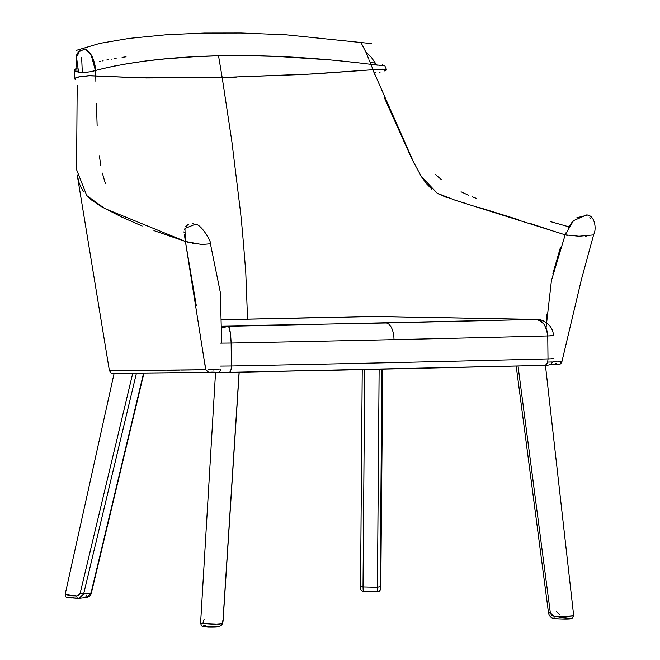 <?xml version="1.0" encoding="UTF-8"?>
<svg xmlns="http://www.w3.org/2000/svg" width="660" height="660" viewBox="0 0 660 660"><rect width="100%" height="100%" fill="white"/><g stroke="black" fill="none" stroke-linecap="round" stroke-linejoin="round"><path stroke-width="0.99" d="M552.057 361.985L547.561 362.101A1680.055 36.399 -0.6 0 0 552.057 361.985M560.546 362.414L560.777 362.002M123.123 370.772L109.403 370.606C111.07 373.156 112.101 374.072 112.505 373.354L208.717 372.339L114.46 373.354M213.807 370.177L213.947 369.765M216.142 370.12L216.381 369.229L216.142 370.12M219.211 372.149L222.808 372.504L219.211 372.149M377.602 316.486A16.401 13.208 -88.9 0 0 377.066 316.486L535.524 319.44L371.316 316.462L221.768 319.753L377.066 316.486A16.401 13.208 91.1 0 1 377.553 316.486L537.298 319.498C540.68 318.92 552.898 323.466 553.476 335.659L547.75 335.957L547.998 358.908C554.284 358.726 555.34 358.578 551.166 358.471C555.34 358.578 554.284 358.726 547.998 358.908C547.808 362.86 546.595 365.021 544.376 365.392L548.179 365.079M228.995 372.446L222.808 372.504L228.995 372.446C230.48 372.091 231.272 369.947 231.388 365.995L220.069 366.102L231.388 365.995C231.272 369.947 230.48 372.091 228.995 372.446L544.376 365.392L311.066 370.788M545.589 365.351L545.011 365.376M221.71 372.479L222.808 372.504M550.918 335.519C555.01 335.626 553.955 335.775 547.75 335.957A1679.403 36.383 179.4 0 1 393.995 339.636A1679.403 36.383 -0.6 0 0 547.75 335.957L546.744 329.604L544.046 324.258L540.111 320.719L535.524 319.44C541.86 319.168 545.935 324.679 547.75 335.957L547.998 358.908A1679.403 36.383 179.4 0 1 231.388 365.995A1679.403 36.383 -0.6 0 0 547.998 358.908C547.808 362.86 546.595 365.021 544.376 365.392L222.47 372.504M364.501 316.561A16.401 7.739 -91.3 0 0 364.312 316.561L377.553 316.486M227.964 326.32L221.834 326.024L386.075 323.012A16.401 7.739 88.7 0 1 393.995 339.636A1679.403 36.383 179.4 0 1 231.14 343.043L220.019 343.15L231.14 343.043L231.388 365.995L231.14 343.043C230.604 331.733 229.548 326.155 227.964 326.32L221.842 328.07L225.604 326.609L227.964 326.32L228.838 327.112L230.53 333.803L231.14 343.043A1679.403 36.383 -0.6 0 0 393.995 339.636A16.401 7.739 -91.3 0 0 386.075 323.012L535.524 319.44L227.964 326.32M81.642 57.395L82.31 72.394M80.206 50.647C77.731 52.288 76.469 54.31 76.444 56.71L78.54 72.105L76.444 56.71L79.068 52.717M77.03 68.359C67.295 71.593 84.488 74.233 95.419 70.496L91.105 54.78L85.057 48.881L78.226 52.082M86.221 49.566L89.809 52.965L92.664 57.535M93.357 59.095L95.056 65.497M95.197 66.685L95.419 70.496C129.005 61.809 170.041 56.909 218.534 55.795C266.409 54.755 317.188 57.601 370.87 64.334L369.394 60.547M368.923 59.367L366.3 53.146M365.524 51.431L361.02 42.661M95.419 70.496L95.527 75.925L95.419 70.496L90.948 71.602M208.312 77.723L222.172 77.468L218.534 55.795L193.289 56.793L164.117 58.996L145.274 61.025L121.894 64.573M115.087 65.885L101.78 68.854M74.58 79.035L75.677 77.822L78.656 76.923L90.272 75.661L80.718 76.502L76.263 77.599L74.481 78.672M89.843 71.816L84.892 72.352M83.54 72.394L82.252 72.394M78.82 72.146L74.638 70.826M74.39 70.348L74.465 78.771M75.1 69.358L75.966 68.854M99.718 61.495L100.526 61.314M102.036 60.992L103.125 60.753M106.763 60.019L108.397 59.705M111.094 59.202L111.664 59.103M114.254 58.649L116.152 58.328M122.1 57.379L126.052 56.793M360.484 63.063L340.18 60.844M330.775 59.936L277.654 56.455L244.934 55.638L218.534 55.795L222.172 77.468L236.849 77.08M377.809 65.183L370.87 64.334L373.082 69.712L370.87 64.334L383.567 65.678L382.421 64.647M386.504 70.034L385.325 69.242L380.416 69.168L386.521 69.655M236.923 77.08L208.255 77.723M375.614 63.22L370.078 62.304M384.656 65.439L384.087 65.67M383.452 65.678L381.546 65.563M380.581 65.48L379.178 65.34M593.687 234.514L593.678 234.597C596.698 229.358 595.097 215.135 586.616 214.954L573.499 220.638L565.166 234.845L579.018 236.239L593.332 234.927M210.433 243.763L201.877 244.53L185.41 241.453L184.924 228.459L195.244 224.309C201.176 223.715 211.918 242.583 210.433 243.763M435.353 174.446L441.177 179.429M461.043 191.804L468.534 195.228M472.379 196.828L476.281 198.338M550.877 221.727L568.912 226.834M109.387 370.639L77.195 174.834L78.961 182.424L81.015 187.489L83.787 191.969M87.368 196.234L91.624 200.071L101.491 206.728L122.059 217.198L142.123 226.042M153.929 230.604L185.41 241.453L196.276 305.464M204.831 363.28L205.706 369.732L181.054 370.087M179.701 370.103L167.574 370.26M155.554 370.392L133.089 370.648M75.347 79.349L74.695 78.68L75.859 77.839L78.771 76.948L88.151 75.71L146.446 77.962L222.172 77.468L304.573 74.423L372.859 69.721L414.596 164.464M196.573 224.854L192.555 223.608M188.595 224.103L185.757 226.611M184.701 229.309L184.594 229.828M184.437 234.877L185.41 241.453L104.668 208.486L86.749 195.583L76.568 169.62L77.187 85.412M384.632 70.909L386.298 69.663L384.367 69.176L372.859 69.721L382.462 69.118L386.298 69.663M421.204 176.319L437.25 193.281L455.326 200.302L560.183 233.261M567.485 235.438L565.166 234.845L566.206 232.328M568.211 228.104L571.651 222.775M576.848 217.742L587.243 215.185M589.85 217.569L590.255 218.485M111.358 370.301L109.692 370.499M109.593 370.714L205.706 369.732L208.742 372.339L205.706 369.732L185.41 241.453L188.273 242.335M553.121 361.581L556.331 361.647M557.799 361.688L561.775 361.927M586.476 236.024L585.28 236.09M557.824 232.501L565.166 234.845L551.43 280.5L546.059 327.764M192.769 243.416L195.203 243.837M203.296 244.596L204.278 244.621M220.993 369.014L219.846 369.171M218.897 369.27L210.655 369.773M208.527 369.74L218.113 369.344M74.695 78.68L76.428 77.616L80.817 76.519L90.379 75.661L138.55 77.847L222.172 77.468L231.891 141.751L239.861 206.778C241.131 216.035 243.111 237.996 245.784 272.679L247.566 319.176L245.784 272.679C243.111 237.996 241.131 216.035 239.861 206.778L231.891 141.751L222.172 77.468L314.077 73.92L372.859 69.721L375.086 75.182M380.226 72.022L379.17 72.221M375.639 72.773L374.41 72.938M556.182 363.289L554.062 364.609L558.401 364.559M546.373 322.666L547.033 313.937M552.874 273.603L560.513 247.203M550.349 230.084L528.8 223.006M518.29 219.623L478.186 207.199M466.191 203.569L456.464 200.64M447.208 197.761L437.695 193.545M431.929 189.304L426.591 183.81L421.542 176.863L411.856 158.977L384.095 97.16M184.355 232.254L183.579 231.94M105.352 183.43L102.333 173.069M100.873 165.932L99.404 156.057M97.135 125.606L96.434 103.777M95.873 81.337L95.758 75.916M215.102 372.19L213.741 372.265M211.637 372.298L208.742 372.339C217.99 371.365 219.186 374.377 221.108 368.957M167.813 372.809L130.911 373.197M557.023 364.592L549.747 364.716L559.16 364.501L560.678 363.833L561.841 361.919M204.146 625.903L205.441 625.564C201.688 626.043 202.653 626.488 208.329 626.917C215.152 627.041 218.815 626.802 219.301 626.183L217.684 626.596M216.975 626.761L208.329 626.917L203.23 626.15M202.975 622.842L204.13 619.261M200.607 623.436L219.722 624.212L222.255 623.337L223.022 620.095L221.875 623.675A2.623 2.516 75.6 0 1 220.044 626.101A2.623 2.516 -104.4 0 0 221.875 623.675L213.865 624.302L200.574 623.469L215.556 372.232M200.574 623.469C202.339 626.975 200.153 626.084 208.345 626.926L217.008 626.802L220.011 626.109A2.623 2.516 75.6 0 1 219.301 626.183M223.022 620.095L239.093 372.257L223.022 620.095M559.036 617.653L564.581 617.909M565.694 617.966L570.958 618.717L562.757 619.039M561.908 619.006L561.346 618.981M560.794 618.956L560.241 618.932M559.127 618.882L554.697 618.676A2.623 0.784 -87.4 0 1 554.623 618.684A2.623 0.784 -87.4 0 1 553.963 616.242L550.324 612.769L548.51 612.926L550.324 612.769L518.034 366.061L550.324 612.769L551.545 615.194L553.963 616.242A2.623 0.784 92.6 0 0 554.623 618.684A2.623 0.784 92.6 0 0 554.697 618.676M516.202 366.102L548.51 612.926C549.367 616.506 551.405 618.42 554.631 618.684C564.168 619.229 569.935 619.187 571.915 618.568L573.688 615.722L565.257 616.522L553.963 616.242L566.742 616.481L573.235 615.937L573.128 615.508M556.24 611.383L559.878 614.856M71.857 598.051L70.834 597.976M70.356 597.943L68.153 597.234L75.867 597.028M65.373 594.066L68.137 595.254L76.799 596.021L78.903 595.328L80.149 593.266L132.767 373.18L80.149 593.266L83.663 593.893L80.149 593.266L76.799 596.021A2.623 1.328 93.9 0 0 77.946 598.48A2.623 1.328 93.9 0 0 78.078 598.48L78.969 598.455L83.663 593.893L91.014 593.043L86.32 597.613L91.014 593.043L83.663 593.893L78.969 598.455L78.078 598.48A2.623 1.328 -86.1 0 1 77.946 598.48A2.623 1.328 -86.1 0 1 76.799 596.021L65.183 594.231L114.114 373.354M86.823 594.858L85.429 597.63M83.663 593.893L136.447 373.139L83.663 593.893M91.014 593.043L143.608 373.073L91.385 592.878C90.882 593.687 91.105 596.442 86.32 597.613L77.954 598.48C64.87 597.168 65.901 598.521 65.183 594.239M363.248 591.409L363.016 586.963L363.223 591.434L377.627 591.797L379.896 590.617L380.333 589.223A2.623 2.615 33.8 0 1 377.66 591.772L377.421 587.317L363.016 586.963L360.541 586.063L360.682 588.736L360.55 587.21M362.233 369.699L360.541 586.105C359.675 588.712 360.566 590.486 363.223 591.434M362.241 369.699L360.541 586.063L363.016 586.963L377.421 587.317L380.193 586.55L381.892 369.262L380.193 586.55L377.421 587.317L377.66 591.772A2.623 2.615 -146.2 0 0 380.333 589.223L380.193 586.55L380.267 589.116L380.754 588.588M363.016 586.963L364.716 369.641L363.016 586.963M377.421 587.317L379.129 369.328L377.421 587.317M544.467 365.392L548.807 365.038L550.836 364.122L553.047 361.581M221.768 319.745L364.312 316.561M76.989 71.816L76.444 56.71M365.805 52.041L371.299 57.263L376.678 65.051M371.407 43.585L286.019 34.79L241.156 33L204.476 33.058L166.807 34.691L129.269 38.371L99.751 43.378L76.288 50.383M384.681 65.48L386.57 69.729M561.85 361.927L581.534 279.007L593.678 234.597M210.441 243.862L220.325 292.38L221.694 343.15M220.003 626.109C221.909 625.424 222.948 623.436 223.121 620.153L239.192 372.248M573.688 615.722L545.44 365.359M91.385 592.878L143.946 373.065M380.762 588.53L382.709 369.245"/></g></svg>
